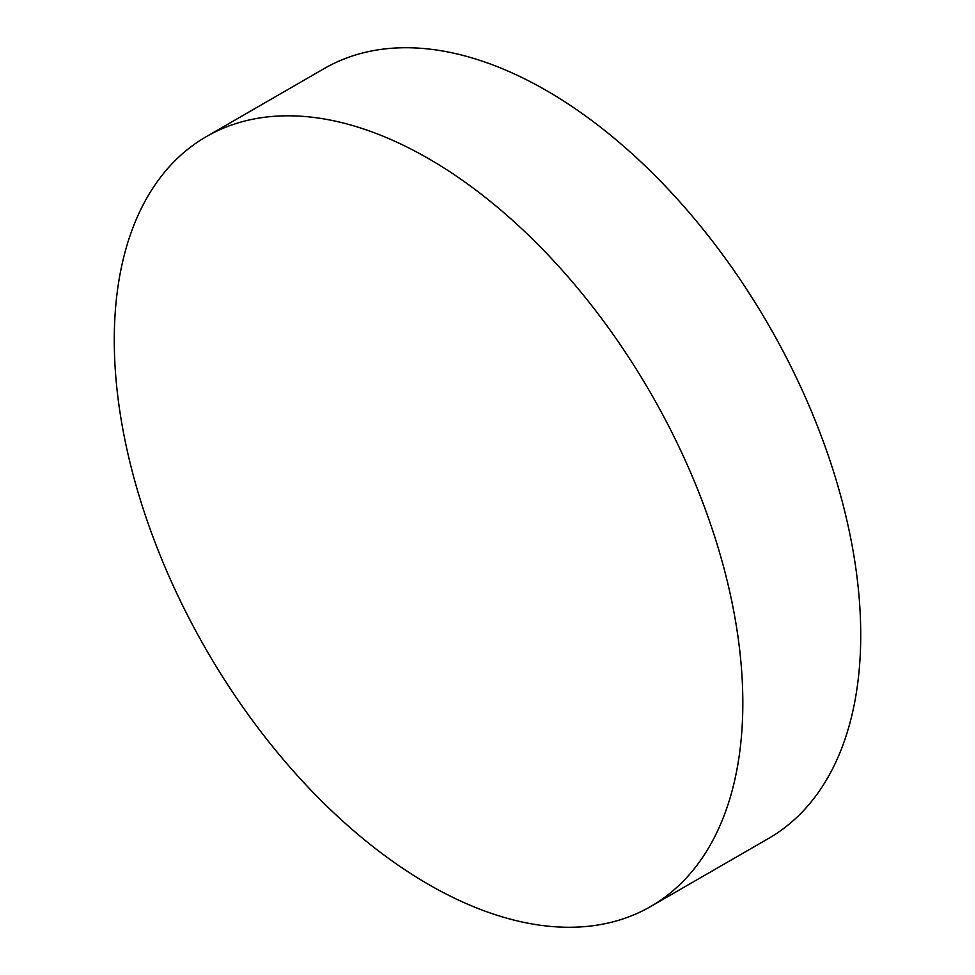 <?xml version="1.0" encoding="UTF-8"?>
<svg xmlns="http://www.w3.org/2000/svg" width="975" height="975" viewBox="0 0 975 975"><rect width="100%" height="100%" fill="white"/><g stroke="black" fill="none" stroke-linecap="round" stroke-linejoin="round"><path stroke-width="1.46" d="M428.549 158.632A444.454 256.608 60 0 1 718.904 550.302A444.454 256.608 60 0 1 650.776 906.445A444.454 256.608 60 0 1 428.549 884.435A444.454 256.608 60 0 1 138.194 492.777A444.454 256.608 60 0 1 206.322 136.622A444.454 256.608 60 0 1 428.549 158.632M206.322 136.622L324.224 68.555A444.454 256.608 60 0 1 546.451 90.565A444.454 256.608 60 0 1 836.806 482.223A444.454 256.608 60 0 1 768.678 838.378L650.776 906.445"/></g></svg>
